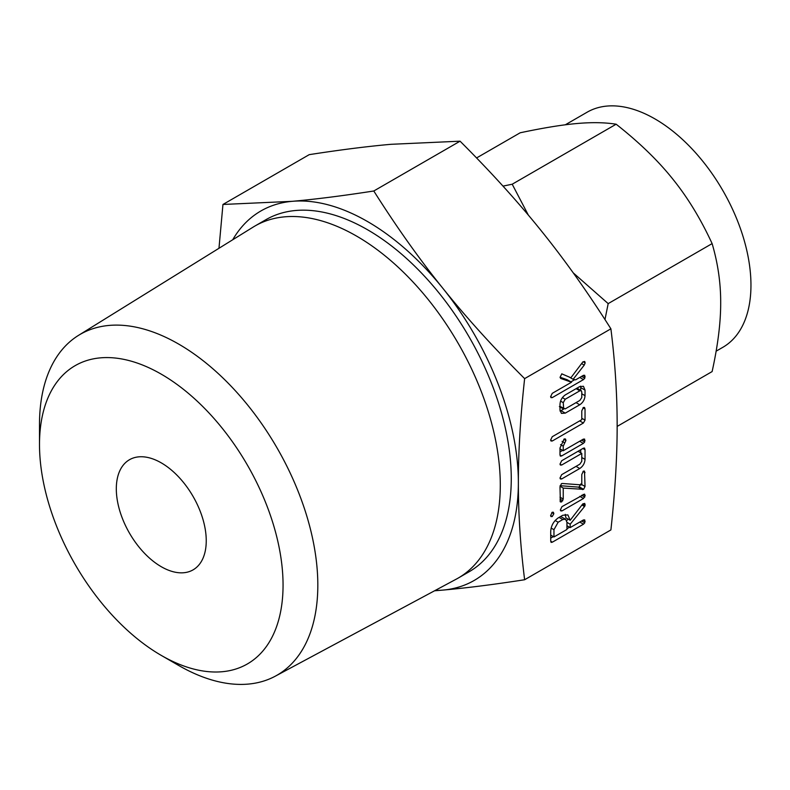 <?xml version="1.0" encoding="UTF-8"?>
<svg xmlns="http://www.w3.org/2000/svg" width="790" height="790" viewBox="0 0 790 790"><rect width="100%" height="100%" fill="white"/><g stroke="black" fill="none" stroke-linecap="round" stroke-linejoin="round"><path stroke-width="1.19" d="M553.839 513.747L552.23 516.532L550.966 516.571L550.6 515.623L552.23 512.246L553.365 512.246L553.839 513.747L551.825 512.582M561.976 510.913L560.752 510.893L560.337 509.965L561.976 506.627L584.531 494.115L585.153 495.636L583.494 498.49L561.976 510.913L560.337 509.965M559.992 487.075L561.423 483.678L562.283 483.48L581.786 484.922L581.786 474.494L583.415 471.097L584.511 471.097L585.035 486.472L583.603 489.336L563.24 488.092L563.24 499.063L561.611 501.926L560.377 501.946L559.992 487.075M559.992 464.125L561.66 460.748L583.366 448.216L584.501 448.029L585.035 449.707L585.035 459.395C584.748 463.296 582.981 466.337 579.742 468.519L561.66 478.957L560.406 478.977L559.992 478.049L561.66 474.672L579.83 464.184L581.786 461.311L581.786 453.411L561.66 465.034L560.426 465.063L559.992 464.125M559.992 454.961L559.992 447.979L564.248 438.934L565.482 439.013L565.926 440.494L563.24 446.162L563.24 450.735L583.366 439.112L584.62 439.092L584.679 441.995L583.366 443.397L561.66 455.929L560.406 456.166L559.992 454.961M581.786 410.869L583.415 407.452L584.511 407.462L585.035 408.983L585.035 420.142L583.375 423.035L552.259 441.008L551.015 441.018L550.6 440.089L552.259 436.712L581.786 419.668L581.786 410.869M559.992 404.579C560.179 400.56 561.947 397.34 565.275 394.921L579.742 386.577L583.445 386.29L585.035 390.122L585.035 395.662C584.748 399.562 582.981 402.594 579.742 404.786L565.275 413.131L561.443 413.397L559.992 410.119L559.992 404.579M524.629 579.742L610.897 529.932C615.104 491.518 617.188 456.798 617.148 425.771C617.188 394.674 615.104 362.363 610.897 328.818L524.629 378.627C520.413 417.041 518.329 451.762 518.368 482.789C518.329 513.885 520.413 546.196 524.629 579.742C493.434 584.58 466.209 588.027 442.953 590.091A213.31 123.151 -120 0 0 518.368 482.789A213.31 123.151 -120 0 0 442.953 288.419A213.31 123.151 -120 0 0 367.538 221.546A213.31 123.151 -120 0 0 292.122 201.332A213.31 123.151 -120 0 0 232.734 239.745M561.769 373.838L570.894 377.758L582.813 361.988L584.689 361.445L585.153 362.926L584.235 365.118L573.125 379.309L575.653 379.832L583.474 375.309L584.738 375.299L584.798 378.193L583.484 379.595L552.259 397.617L551.015 397.637L550.6 396.708L552.259 393.341L571.506 382.222L560.643 378.41L560.051 377.324L561.818 373.808M562.786 515.258L567.872 514.883L570.192 520.274L582.586 504.178L584.669 503.398L585.153 504.859L584.531 506.538L570.192 524.224L570.192 527.592L583.445 519.938L584.728 519.899L584.788 522.802L583.494 524.195L552.368 542.167L551.124 542.404L550.709 541.209L550.709 531.581C551.005 525.913 553.484 521.37 558.145 517.944L562.786 515.258M39.5 444.484L39.5 424.418A196.799 113.622 60 0 1 78.487 335.385L253.116 227.115A203.257 117.355 60 0 1 254.943 226.019L265.914 219.689A203.257 117.355 60 0 1 367.538 229.752A203.257 117.355 60 0 1 500.327 408.865A203.257 117.355 60 0 1 469.171 571.733L458.2 578.073A203.257 117.355 60 0 1 456.334 579.11L275.256 676.201A196.799 113.622 60 0 1 178.659 665.447L178.659 665.447A196.799 113.622 60 0 1 178.649 665.447L161.279 655.414A172.22 99.431 -120 0 0 283.057 585.104A172.22 99.431 -120 0 0 161.279 374.174A172.22 99.431 -120 0 0 39.5 444.484A172.22 99.431 -120 0 0 161.279 655.414L178.659 665.447M435.201 590.436A213.31 123.151 -120 0 0 442.953 590.091L434.53 590.802M254.943 226.019A203.257 117.355 60 0 1 356.567 236.092A203.257 117.355 60 0 1 489.356 415.194A203.257 117.355 60 0 1 458.2 578.073M218.968 248.287L222.958 204.462L292.122 201.332C315.378 199.278 342.593 195.831 373.788 190.992C396.56 226.987 419.618 259.466 442.953 288.419C466.209 317.422 493.434 347.491 524.629 378.627M78.487 335.385A196.799 113.622 60 0 1 178.659 344.075A196.799 113.622 60 0 1 307.705 519.119A196.799 113.622 60 0 1 275.256 676.201M610.897 328.818C588.125 292.823 565.067 260.344 541.733 231.391C518.477 202.388 491.262 172.319 460.066 141.183L390.902 144.313C367.646 146.367 340.421 149.814 309.226 154.652L222.958 204.462M460.066 141.183L373.788 190.992M161.279 566.716A63.585 36.715 60 0 1 119.734 510.676A63.585 36.715 60 0 1 129.481 459.721A63.585 36.715 60 0 1 161.279 462.871A63.585 36.715 60 0 1 202.823 518.912A63.585 36.715 60 0 1 193.076 569.867A63.585 36.715 60 0 1 161.279 566.716M716.125 351.185L722.85 347.304A135.732 78.368 -120 0 0 743.657 238.541A135.732 78.368 -120 0 0 654.989 118.934A135.732 78.368 -120 0 0 587.118 112.21L565.304 124.8M617.148 426.412L712.116 371.577C717.893 345.358 720.757 322.379 720.687 302.639C720.747 282.938 717.893 263.258 712.116 243.606C700.73 218.919 687.586 197.372 672.705 178.965C658.011 160.567 639.149 142.319 616.141 124.208C604.755 122.41 591.611 122.193 576.73 123.546C562.036 124.83 543.174 127.911 520.166 132.789L476.568 157.951M502.993 186.114L512.206 184.218L528.332 215.097M573.244 272.866L608.182 303.617L712.116 243.606M608.182 303.617L604.972 319.555M512.206 184.218L616.141 124.208M583.089 361.741L585.153 362.926M581.598 363.598L584.235 365.118M569.146 377.008L573.125 379.309M583.06 375.546L585.153 376.751M581.647 376.366L584.798 378.193M579.771 377.452L583.484 379.595M574.755 379.644L570.894 381.876M550.6 396.659L552.259 397.617M560.061 377.225L567.181 379.733L571.506 382.222M580.591 386.172L580.719 387.623L585.035 390.122M580.719 387.623L580.719 390.379M581.786 393.785L585.035 395.662M576.038 402.643L579.742 404.786M563.645 409.092L560.959 410.642L565.275 413.131M560.959 410.642L560.051 411.067M559.992 406.416L565.206 408.894L579.821 400.451L581.786 397.577L581.786 391.949L581.213 390.665L579.821 390.813L565.206 399.246L563.24 402.663L563.695 409.121L559.379 406.633M576.107 388.67L579.821 390.813M560.574 401.123L563.24 402.663M562.401 397.637L565.206 399.246M583 407.808L585.035 408.983M581.786 418.275L585.035 420.142M579.663 420.892L583.375 423.035M550.6 440.05L552.259 441.008M563.823 439.279L565.926 440.494M562.095 441.383L564.791 442.943M560.544 444.612L563.24 446.162M559.992 448.858L563.24 450.735M582.951 439.349L585.035 440.553M581.529 440.168L584.679 441.995M579.663 441.255L583.366 443.397M562.628 450.379L559.992 451.9M559.992 454.971L561.66 455.929M582.911 448.473L585.035 449.707M580.719 449.747L580.719 452.788M581.786 457.519L585.035 459.395M576.038 466.377L579.742 468.519M559.992 477.999L561.66 478.957M578.082 451.268L581.786 453.411M559.992 464.066L561.66 465.034M583.01 471.442L585.035 472.618M581.786 484.596L585.035 486.472M580.719 483.984L579.277 486.847L583.603 489.336M579.277 486.847L578.24 487.104L582.566 489.603M578.24 487.104L560.12 485.692M560.031 486.235L563.24 488.092M559.992 497.187L563.24 499.063M559.992 499.152L562.766 500.751M559.992 500.988L561.611 501.926M583.079 494.441L585.153 495.636M581.638 495.271L584.788 497.098M579.781 496.347L583.494 498.49M550.6 515.594L552.23 516.532M565.275 514.359L565.877 517.786L570.192 520.274M583.06 503.655L585.153 504.859M582.398 504.415L584.965 505.886M581.904 505.027L584.531 506.538M568.059 519.04L566.726 520.669M566.944 522.348L570.192 524.224M566.944 525.715L570.192 527.592M583.06 520.156L585.153 521.361M581.638 520.985L584.788 522.802M579.781 522.052L583.494 524.195M569.58 527.236L566.944 528.757M553.346 536.607L550.709 538.128M550.709 541.199L552.368 542.167M550.709 535.087L553.958 536.963L566.944 529.468L566.944 522.2L565.591 519.237L560.624 516.512M551.144 528.076L553.958 529.695L553.958 536.963M555.133 520.492L558.145 522.23L553.958 529.695M559.073 517.401L562.786 519.543L558.145 522.23M565.591 519.237L562.786 519.543M581.213 390.665L576.898 388.176"/></g></svg>
